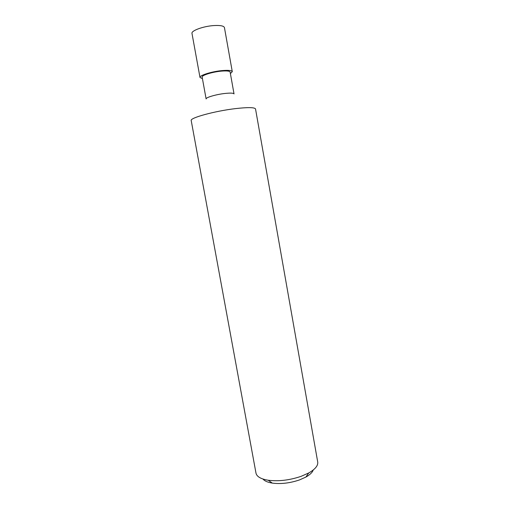 <?xml version="1.0" encoding="UTF-8"?>
<svg xmlns="http://www.w3.org/2000/svg" width="509" height="509" viewBox="0 0 509 509"><rect width="100%" height="100%" fill="white"/><g stroke="black" fill="none" stroke-linecap="round" stroke-linejoin="round"><path stroke-width="0.76" d="M221.135 71.152C226.677 70.675 229.674 70.98 230.132 72.068L234.032 93.93C233.606 93.039 230.641 92.873 225.131 93.44C216.217 94.375 205.458 97.531 206.12 98.956L202.156 77.101C201.437 75.37 212.177 71.966 221.135 71.152M235.482 108.614C248.055 107.195 254.742 107.316 255.537 108.99L317.718 462.019C318.214 465.589 315.224 469.234 308.74 472.95L301.093 476.348C289.564 480.229 278.601 481.533 268.211 480.241C260.837 479.02 256.765 476.647 255.989 473.128L191.212 120.563C189.622 117.948 214.709 111.032 235.482 108.614M262.968 479.033C264.591 481.011 267.709 482.373 272.328 483.111C280.949 484.199 290.015 483.136 299.54 479.904L305.877 477.073C309.956 474.77 312.405 472.409 313.232 469.992M202.429 78.609L199.999 77.47L191.988 33.429C191.015 30.718 203.384 26.194 213.844 25.565C220.302 25.208 223.833 25.883 224.437 27.588L232.282 71.661L230.399 73.576M199.999 77.47C199.159 75.478 211.566 71.54 221.918 70.605C228.306 70.057 231.76 70.407 232.282 71.661M305.877 477.073L308.74 472.95M272.328 483.111L268.211 480.241"/></g></svg>
